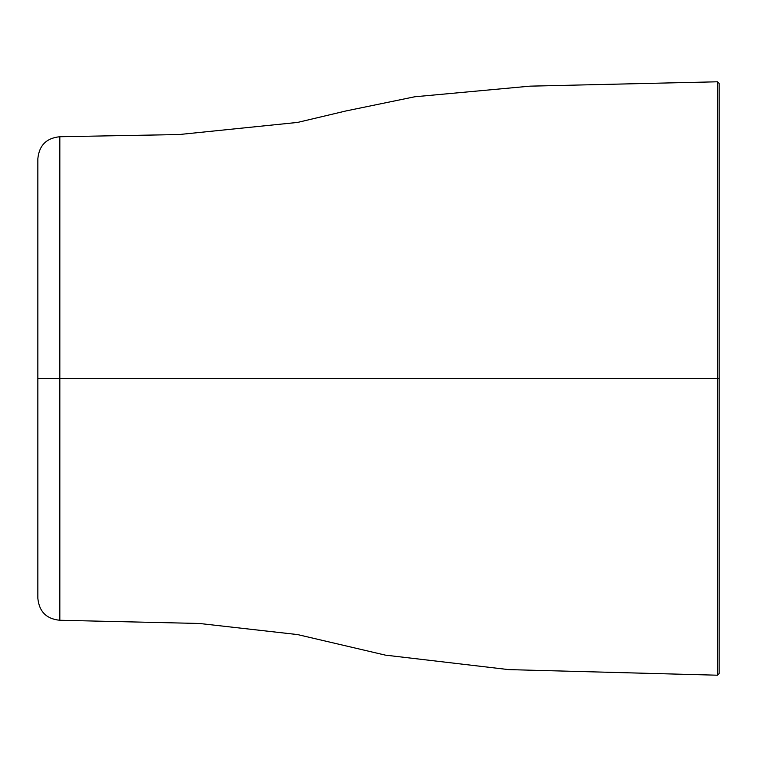 <?xml version="1.0" encoding="UTF-8"?>
<svg xmlns="http://www.w3.org/2000/svg" width="757" height="757" viewBox="0 0 757 757"><rect width="100%" height="100%" fill="white"/><g stroke="black" fill="none" stroke-linecap="round" stroke-linejoin="round"><path stroke-width="1.14" d="M37.85 158.715C39.156 145.363 46.48 138.039 59.831 136.733L179.059 134.547L297.586 122.426L345.911 110.967L414.76 96.773L530.127 86.147L717.475 81.794L719.131 83.44L719.15 91.039L719.131 673.56L719.131 83.44L719.131 673.56L719.131 378.5L717.475 378.5L717.475 81.794L717.475 378.5L719.131 378.5L719.15 575.424L719.131 673.56L717.475 675.206L508.676 669.614L385.351 655.127L297.586 634.574L199.365 623.475L59.831 620.267C46.48 618.961 39.156 611.637 37.85 598.285M37.85 413.048L37.85 378.5L717.475 378.5L717.475 675.206L717.475 378.5L717.475 675.206L717.475 378.5L59.831 378.5L59.831 620.267L59.831 378.5L59.831 620.267L59.831 378.5L37.85 378.5L37.85 598.285L37.85 344.18M37.85 310.625L37.85 200.52M37.85 574.222L37.85 446.658M59.831 378.5L59.831 136.733L59.831 378.5M37.85 378.5L37.85 158.715L37.85 378.5M717.475 378.5L717.475 81.794L717.475 378.5"/></g></svg>
